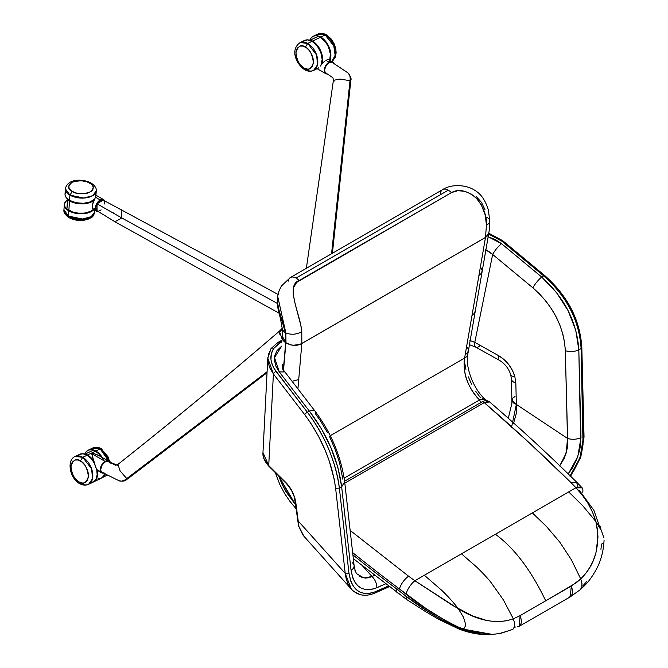 <?xml version="1.0" encoding="UTF-8"?>
<svg xmlns="http://www.w3.org/2000/svg" width="668" height="668" viewBox="0 0 668 668"><rect width="100%" height="100%" fill="white"/><g stroke="black" fill="none" stroke-linecap="round" stroke-linejoin="round"><path stroke-width="1" d="M440.437 193.277A11.289 6.521 60 0 1 442.826 189.52A11.289 6.521 60 0 1 448.311 190.171A11.289 6.521 -120 0 0 442.659 189.612L290.396 277.521A11.289 6.521 60 0 1 296.049 278.08L448.311 190.171A11.289 6.521 60 0 1 451.376 192.651L296.701 282.372L293.711 287.34L293.118 293.553L295.189 304.049L300.817 325.266L301.769 331.72L301.844 343.452L299.414 344.504L293.544 345.222L290.547 344.847L285.871 343.01L283.558 369.88L285.988 341.532L285.854 332.948L277.679 296.425L277.621 303.497L279.115 311.021L285.737 333.841L285.687 342.534L282.464 336.547L285.687 342.534L285.854 332.948L279.049 310.319L277.621 302.921M288.175 281.186A11.289 6.521 60 0 1 290.396 277.521L281.487 285.921L279.166 290.53L277.696 296.291L285.854 332.948L285.871 343.01L290.547 344.847C295.072 345.799 298.838 345.348 301.836 343.494C298.838 345.348 295.072 345.799 290.547 344.847L285.896 342.692L290.547 344.847L293.544 345.222L299.414 344.504L301.844 343.452L298.73 379.533L292.1 381.303L298.73 379.533L301.844 343.452L301.769 331.72C300.675 315.062 284.894 285.386 299.114 280.56A11.289 6.521 -120 0 0 296.049 278.08A11.289 6.521 -120 0 0 290.563 277.429M480.718 403.038L479.557 399.957L344.17 478.121L479.557 399.957L480.718 403.038M484.968 399.222L479.557 399.957L482.463 398.788L485.21 399.464M282.364 337.958L283.215 340.588L285.662 342.876L283.215 340.588L282.364 337.958L282.447 329.733L285.737 333.841M467.75 382.179C470.873 389.477 474.806 395.406 479.557 399.957C468.994 388.851 463.842 376.234 464.093 362.106C463.968 369.78 465.187 376.468 467.75 382.179M464.586 358.14L464.093 362.106L464.586 358.14A11.289 6.989 10.1 0 0 467.809 354.232A11.289 6.989 -169.9 0 1 464.586 358.14L465.17 354.858L464.586 358.14L330.251 435.703L464.586 358.14M467.583 347.502L468.468 350.124L467.617 352.712L465.17 354.858L467.617 352.712L468.468 350.124M475.299 310.67L474.455 313.259L472.009 315.405L465.17 354.858L472.009 315.405L474.455 313.259L475.299 310.67M481.327 268.144L482.212 270.765L481.369 273.354L478.914 275.5L472.009 315.405L478.914 275.5L481.369 273.354L482.212 270.765M486.003 400.683L485.051 399.289C473.245 388.968 465.02 366.223 467.8 354.274L488.734 233.491M485.502 237.449L478.914 275.5L485.502 237.449L301.836 343.494L485.502 237.449L488.751 233.408L487.356 235.996L485.502 237.449L301.844 343.452L485.511 237.407L487.356 235.996L488.751 233.408C488.892 231.462 489.535 231.671 489.761 221.041L488.383 209.969C485.352 200.283 480.851 193.77 474.906 190.438C466.823 184.769 451.601 183.65 442.659 189.612M283.366 369.513L285.662 342.876L283.366 369.513M295.707 504.983L278.74 476.008L282.063 484.342L285.804 491.448L295.707 504.983M295.673 504.666L285.962 491.364L282.247 484.308L279.032 476.301L293.427 502.052M297.928 388.885L298.73 379.533L297.928 388.885M480.3 397.518L475.624 391.172M471.583 384.192L468.335 376.869M465.938 369.354L464.502 361.931M486.463 217.125A11.289 5.636 179.3 0 1 489.761 221.05A11.289 5.636 179.3 0 1 486.438 225.108L485.511 237.407L486.438 225.108L485.235 215.104L481.461 205.059L477.194 199.031L471.516 194.213L464.736 191.273L457.63 190.706L451.376 192.651C458.181 188.718 466.164 190.221 475.34 197.152C483.164 206.045 486.863 215.363 486.438 225.108A11.289 5.636 -0.7 0 0 489.761 221.05M476.251 196.484L481.57 202.521L484.951 209.677M285.854 332.948C291.164 334.994 296.467 334.584 301.769 331.72M451.376 192.651A11.289 6.521 -120 0 0 448.311 190.171L296.049 278.08A11.289 6.521 60 0 1 299.114 280.56L451.376 192.651M600.14 528.179L593.902 510.327L579.507 490.571L578.045 490.045M515.429 627.018L514.068 627.778L515.429 627.018A11.139 6.429 60 0 1 514.443 626.935M490.571 634.533L460.753 629.147C441.498 620.489 423.203 609.483 405.868 596.132L406.461 599.38L425.274 611.445L438.275 619.077L458.198 628.688L460.753 629.147L458.19 628.68C469.153 633.105 480 635.051 490.73 634.525L492.466 634.416M405.868 596.132L396.775 589.009A11.139 4.208 127.1 0 0 397.343 592.867A11.139 4.208 -52.9 0 1 396.775 589.009L405.868 596.132L425.633 609.892L439.586 618.61L453.697 626.108L460.753 629.147L473.286 633.022L479.49 634.116L490.738 634.525M604.047 540.629L604.056 540.42C603.48 551.309 600.833 561.078 596.115 569.729C589.301 581.636 586.287 583.932 580.392 589.602L581.853 586.947L580.467 589.527M582.738 492.232C583.582 487.49 581.319 485.987 575.95 487.74C585.293 497.226 591.923 508.473 595.839 521.483L601.45 530.751L603.788 537.49L601.45 530.751L595.839 521.483C600.691 545.096 595.664 564.251 580.742 578.939L581.937 583.197L581.853 586.947L581.937 583.197L580.742 578.939L571.307 586.061L520.13 615.612L513.333 618.818C496.984 624.471 478.655 621.131 458.348 608.798L463.542 617.349L465.345 623.411L465.287 626.133L464.318 628.154L462.448 628.997L492.383 634.425M603.329 543.051L602.553 543.752M600.507 526.885L601.033 529.891M601.551 544.028L600.933 549.296M586.921 581.16L584.884 583.615M584.859 583.657L582.688 586.036M511.872 629.949L512.966 629.273L514.452 626.701L514.577 623.002L513.333 618.818L514.577 623.002L514.452 626.701L512.966 629.273L501.042 633.281L492.55 634.416M517.124 626.91C521.374 626.025 522.376 622.25 520.13 615.612L519.086 626.392L517.124 626.91M519.086 626.392L570.272 596.841L571.307 586.061L572.459 590.095L572.301 593.969L570.706 596.549L568.309 597.359M458.348 608.798L414.87 580.734A11.139 3.858 124.7 0 0 406.06 594.236C423.111 607.88 441.907 619.47 462.448 628.997L464.318 628.154L465.287 626.133L465.345 623.411L463.542 617.349L458.348 608.798C454.407 603.488 448.996 597.434 442.116 590.654L424.364 575.257L414.87 580.734L452.712 605.5L472.577 615.921L486.663 620.463L493.552 621.465L500.332 621.549L506.979 620.664L513.333 618.818L503.33 599.789L490.88 582.296C487.473 578.029 482.73 572.952 476.668 567.065L461.479 553.822L424.364 575.257L442.116 590.654C449.005 597.442 454.415 603.488 458.348 608.798M481.737 634.082L468.711 631.218L455.192 625.832L447.877 622.083L426.309 608.732L399.414 588.959L396.775 589.009A1748.448 1220.72 -166.4 0 1 352.896 554.874A1748.448 1220.72 13.6 0 0 396.775 589.009L399.414 588.959A1748.448 1220.72 -166.4 0 1 352.646 552.611A1748.448 1220.72 13.6 0 0 399.414 588.959L406.06 594.236A11.139 3.858 -55.3 0 1 414.87 580.734L408.54 576.167C404.048 579.699 401 583.966 399.414 588.959C401 583.966 404.048 579.699 408.54 576.167L414.87 580.734L461.479 553.822L476.668 567.065C482.73 572.952 487.473 578.029 490.88 582.296L503.33 599.789L513.333 618.818L520.13 615.612L545.714 600.833C531.185 570.38 514.418 548.178 495.405 534.241L461.479 553.822L495.405 534.241C514.418 548.178 531.185 570.38 545.714 600.833L576.217 582.805L580.742 578.939L585.711 573.436L589.994 567.124L593.426 560.227L595.948 552.82L597.969 537.13L597.409 529.248L595.839 521.483L582.713 505.726L568.71 491.915L532.363 512.907L546.499 526.526L559.742 542.074L571.365 559.767L580.742 578.939L571.365 559.767L559.742 542.074L546.499 526.526L532.363 512.907L495.405 534.241L568.71 491.915L582.713 505.726L595.839 521.483L592.499 512.03L587.89 503.221L582.304 495.163L575.95 487.74L568.71 491.915L575.95 487.74L582.237 487.916L576.776 482.288L570.831 482.463L575.95 487.74L570.831 482.463L576.776 482.288L577.403 486.195M510.36 630.275L499.079 633.623M489.694 401.986L487.64 401.418L484.267 402.637C514.335 428.605 543.193 455.217 570.831 482.463L528.463 442.074L484.267 402.637L344.813 483.148L484.267 402.637L489.661 401.952C519.921 428.079 548.962 454.858 576.776 482.288M350.141 530.4L408.54 576.167L350.141 530.4M481.16 402.796A3.716 2.146 60 0 1 481.803 401.994A3.716 2.146 60 0 1 484.267 402.637A3.716 2.146 -120 0 0 481.778 402.002C484.542 401.05 485.77 399.422 489.661 401.952M282.163 340.062A2.472 1.428 -120 0 0 282.021 340.121L277.512 342.726A2.472 1.428 60 0 1 278.756 342.851L282.096 340.922L278.756 342.851A2.472 1.428 -120 0 0 277.554 342.709M277.02 343.586A2.472 1.428 60 0 1 277.512 342.726L271.008 348.621L267.784 358.157L273.396 373.913L304.783 414.753C321.742 437.774 332.013 462.256 335.612 488.208L345.214 573.411L351.36 589.143L348.128 584.283L346.233 579.098L345.214 573.411L297.836 520.581A2.472 1.378 173.6 0 1 297.385 519.896A2.472 1.378 -6.4 0 0 297.836 520.581L298.963 526.685L295.849 502.962A2.472 1.378 173.6 0 1 295.406 502.286A2.472 1.378 -6.4 0 0 295.849 502.962L297.836 520.581L345.214 573.411A2.472 1.378 -6.4 0 0 348.972 573.303A2.472 1.378 173.6 0 1 345.214 573.411L335.612 488.208L339.369 488.091C335.687 461.287 325.049 436.02 307.43 412.29A2.472 0.985 142.5 0 0 304.783 414.753A2.472 0.985 -37.5 0 1 307.43 412.29L276.051 371.45A2.472 0.985 142.5 0 0 273.396 373.913A2.472 0.985 -37.5 0 1 276.051 371.45C270.081 363.167 269.296 355.526 273.68 348.521L279.391 343.36A2.472 1.428 -120 0 0 278.756 342.851A2.472 1.428 60 0 1 279.391 343.36L282.013 341.849L277.713 344.446L273.68 348.521A2.472 1.62 -145.2 0 0 271.024 348.587A2.472 1.62 34.8 0 1 273.68 348.521L271.342 353.689L270.966 359.501L271.525 362.532L274.097 368.552L307.43 412.29L309.418 411.146L321.166 428.355L330.927 447.719L337.941 467.7L341.649 486.78L351.067 570.347L352.938 578.254L355.134 582.563L358.015 585.936L361.497 588.291L365.479 589.543L369.855 589.669L374.481 588.658L385.528 583.865L376.852 587.731C376.752 583.381 375.14 579.632 372.026 576.501C375.14 579.632 376.752 583.381 376.852 587.731C362.59 592.817 353.99 587.022 351.067 570.347A10.521 5.862 -6.4 0 0 354.107 565.579C354.959 570.464 355.986 573.294 357.188 574.088L356.962 573.837M339.369 488.091L348.972 573.303L350.925 581.594L353.23 586.103L356.244 589.635L359.893 592.098L364.068 593.418L368.652 593.543L373.504 592.483L388.333 586.02L375.984 591.514L375.249 592.933L375.984 591.514C361.037 596.85 352.036 590.771 348.972 573.303L339.369 488.091L341.649 486.78L339.369 488.091C337.941 475.758 334.376 462.757 328.673 449.105C323.479 436.496 316.398 424.222 307.43 412.29L309.418 411.146A10.521 4.2 -37.5 0 1 315.037 411.154A10.521 4.2 -37.5 0 1 315.254 413.509L320.389 420.715L327.47 432.613M359.459 576.117L362.298 577.553L365.404 578.104L368.678 577.745L372.026 576.501L362.64 566.038L372.026 576.501L374.548 575.382L372.026 576.501L363.976 577.962L357.188 574.088M351.41 589.201L304.015 536.354L298.963 526.685L302.804 534.859L304.015 536.354L298.604 526.142L294.588 498.219A2.472 0.827 -15.5 0 0 294.964 498.512L295.849 502.962L294.964 498.512C293.093 492.191 290.121 486.93 286.063 482.73L291.34 489.819L294.964 498.512A2.472 0.827 164.5 0 1 294.588 498.211C293.803 494.003 291.056 489.101 286.338 483.532A2.472 1.428 -45.3 0 1 286.063 482.73A2.472 1.428 134.7 0 0 286.347 483.54M358.875 593.977L354.558 591.94M268.269 354.825L270.807 349.23A2.472 1.62 34.8 0 1 271.024 348.587M281.529 340.989A2.472 1.428 60 0 1 282.055 340.104M352.211 562.698A10.521 5.862 173.6 0 1 354.107 565.612A10.521 5.862 173.6 0 1 351.067 570.347L341.649 486.78L344.688 482.012C341.089 456.436 331.203 432.814 315.037 411.154L284.91 371.942C283.332 370.231 282.447 367.976 282.255 365.162L282.305 364.494M284.935 371.976L279.291 371.934L274.515 357.58L281.645 346.149L277.02 350.583L274.874 355.401L274.548 360.82L276.059 366.456L279.291 371.934L309.418 411.146C327.353 434.734 338.091 459.951 341.649 486.78M335.612 488.208L334.192 479.156L328.957 460.11L325.216 450.366L318.452 436.137L310.536 422.819L304.783 414.753L273.396 373.913L268.728 465.554L286.063 482.73L268.728 465.554L273.396 373.913L269.613 367.617L267.868 361.096L267.81 357.672M268.728 465.554L262.967 452.578L264.052 458.757L268.987 466.347L286.338 483.532M355.117 571.19L354.883 570.773M284.91 371.942L279.291 371.934L309.418 411.146A10.521 4.2 142.5 0 1 315.012 411.121M329.625 436.805L335.252 449.664L339.536 462.648L342.793 479.14M282.773 369.32L282.489 368.16M283.432 371.174L283.232 370.69M479.833 345.865A10.521 4.158 -60.8 0 1 475.733 347.143A10.521 4.158 -60.8 0 1 474.781 342.358L469.888 340.471M485.285 249.648L490.421 252.496L492.667 254.466L474.781 342.358A10.521 4.158 119.2 0 0 475.741 347.143L469.47 344.721M498.487 355.585L474.781 342.358L498.487 355.585A10.521 4.158 119.2 0 0 499.439 360.369A10.521 4.158 -60.8 0 1 498.487 355.585L503.906 359.409L508.64 364.411L512.364 370.231L514.811 376.46C512.005 367.358 506.569 360.403 498.487 355.585M511.396 378.948A10.521 5.244 -1.4 0 0 515.83 383.056A10.521 5.244 178.6 0 1 511.396 378.923L510.761 374.882A10.521 3.507 -15.5 0 0 514.811 376.46A10.521 3.507 164.5 0 1 510.761 374.873C508.699 368.486 504.925 363.651 499.447 360.378L475.741 347.143M515.83 383.056L514.811 376.46L515.83 383.056L516.356 404.424L515.83 383.056M511.396 378.923L511.922 400.291L516.356 404.424L513.408 402.887L511.955 400.633L512.682 398.253L515.028 396.45M488.634 234.059L501.785 241.123A2.472 0.61 -50.3 0 1 502.728 240.722A2.472 0.61 -50.3 0 1 502.578 241.599M511.479 427.637L516.356 404.424L567.491 438.408L565.32 350.658A10.521 5.244 -1.4 0 0 578.814 349.848C576.96 322.043 564.585 297.769 541.706 277.036L501.476 243.661C497.802 246.818 494.863 250.425 492.667 254.466L532.897 287.85A10.521 2.588 -50.3 0 1 541.706 277.036L501.476 243.661L488.158 236.764L495.589 239.712L501.476 243.661C497.802 246.818 494.863 250.425 492.667 254.466L474.781 342.358M485.886 249.89L492.667 254.466L532.897 287.85C553.004 305.56 563.809 326.493 565.32 350.658L564.569 342.275L562.757 333.775L559.926 325.241L556.102 316.816L551.409 308.75L545.873 301.093L539.686 294.104L532.897 287.85A10.521 2.588 129.7 0 1 541.706 277.036L543.694 275.892A2.472 0.61 -50.3 0 1 544.629 275.492A2.472 0.61 -50.3 0 1 544.478 276.368L552.077 283.366L562.222 295.398M488.776 233.224L502.728 240.722A2.472 0.61 129.7 0 0 501.785 241.123L543.694 275.892L541.706 277.036L556.477 292.5L568.159 310.754L575.799 330.376L578.814 349.848A10.521 5.244 178.6 0 1 565.32 350.658L567.716 443.226L567.299 448.136L564.577 457.689L559.65 465.955M513.45 423.704L516.214 413.851L516.356 404.424L567.491 438.408L566.28 452.887L559.792 465.771M488.375 233.984L495.456 236.881L501.785 241.123L543.694 275.892C566.856 296.417 579.323 320.623 581.093 348.529A2.472 1.236 -1.4 0 0 581.828 347.619A2.472 1.236 178.6 0 1 581.093 348.529L578.814 349.848L581.093 348.529L583.306 438.008A2.472 1.236 -1.4 0 0 584.032 437.106L581.828 347.627C580.108 319.847 567.708 295.807 544.629 275.492A2.472 0.61 129.7 0 0 543.694 275.892C555.509 286.18 564.435 297.377 570.48 309.501C577.144 322.602 580.684 335.612 581.093 348.529L583.03 444.512L581.911 451.217L578.705 461.204L573.879 470.539L569.904 476.092M565.212 299.757L572.726 313.451M574.739 318.21L577.92 327.754M568.226 473.913L577.803 456.578L580.985 437.607A10.521 5.244 178.6 0 1 567.491 438.408A10.521 5.244 -1.4 0 0 580.985 437.607L578.814 349.848L580.717 443.811L579.649 450.207L576.593 459.743L571.983 468.652L568.192 473.954M584.032 437.097A2.472 1.236 178.6 0 1 583.306 438.008L580.033 457.722L570.146 475.783M94.171 200.041A15.464 8.166 -176.1 0 1 69.514 200.901L68.862 210.337A15.464 8.166 3.9 0 0 93.503 209.493M94.689 199.465L90.23 202.446L81.955 203.857L73.154 202.504L69.514 200.901L67.543 199.532L67.977 199.323L66.9 208.967A15.464 8.166 3.9 0 0 68.862 210.337L69.514 200.901A15.464 8.166 -176.1 0 1 67.543 199.532L66.9 208.967L72.511 211.94L78.281 213.15L84.277 213.125L90.706 211.389L94.046 208.9M65.664 192.025L65.005 194.371L65.305 195.983L66.842 198.312L69.547 200.375L69.906 195.131L72.269 191.457L76.979 193.252L81.847 193.829L87.324 193.186L91.616 191.115L92.81 189.737L93.328 187.599L92.66 185.687L90.79 183.758L86.907 181.805L81.454 180.736L75.993 181.02L72.236 182.205L69.672 184.067L68.662 186.213L69.313 188.819L72.269 191.457L69.906 195.131A15.464 8.166 -176.1 0 1 65.372 188.819L69.906 195.131L83.834 198.045L92.66 195.699L96.242 190.931A15.464 8.166 -176.1 0 1 86.473 197.77A15.464 8.166 -176.1 0 1 69.906 195.131L69.547 200.375A15.464 8.166 3.9 0 0 94.689 198.989M72.269 191.457C67.635 189.311 67.627 186.23 72.236 182.205C80.243 180.143 86.063 180.427 89.704 183.049L91.073 182.99L89.704 183.049C94.338 185.203 94.347 188.284 89.737 192.309C81.73 194.371 75.91 194.087 72.269 191.457M95.883 196.175L96.242 190.931C96.71 188.359 94.99 185.712 91.073 182.99C82.765 178.648 67.41 178.515 65.372 188.819L65.021 194.062A15.464 8.166 3.9 0 0 69.547 200.375L75.993 202.73L83.483 203.289L90.263 201.92L94.722 198.939M95.816 195.064L95.591 194.254M309.71 40.356L311.321 37.675L313.676 36.064L316.565 35.68L320.815 37.099L325.174 34.995L326.543 34.936L325.174 34.995A15.464 9.636 -115.7 0 0 317.559 34.168L325.174 34.995L333.791 45.867L335.127 55.277L331.887 61.506A15.464 9.636 -115.7 0 0 334.618 48.463A15.464 9.636 -115.7 0 0 325.174 34.995L320.815 37.099A15.464 9.636 64.3 0 1 329.984 60.404M328.33 37.325L332.923 42.777L335.119 49.365M309.752 40.264A15.464 9.636 64.3 0 1 313.2 36.272L317.559 34.168C320.364 32.899 323.354 33.15 326.543 34.936L327.186 36.389M313.2 36.272A15.464 9.636 64.3 0 1 320.815 37.099L325.867 41.625L329.508 48.171L330.894 55.202L329.683 61.047M320.381 37.308L312.532 41.09A15.464 9.636 64.3 0 1 321.767 64.228L322.602 59.193L321.224 52.171L317.584 45.616L312.532 41.09L320.381 37.308A15.464 9.636 -115.7 0 0 318.177 36.306L310.328 40.097A15.464 9.636 64.3 0 1 312.532 41.09L310.328 40.097L318.177 36.306L320.381 37.308A15.464 9.636 -115.7 0 1 329.7 60.237L330.384 54.05L328.506 46.977L325.433 41.834L320.381 37.308M318.728 67.769L317.525 68.487L318.728 67.769M320.298 66.057L321.25 64.871L320.298 66.057M322.31 63.577L323.462 62.316L322.31 63.577M324.673 61.205L323.462 62.316L324.673 61.205M316.515 68.345L325.65 73.622L327.211 73.923A6.805 3.933 -60 0 1 325.65 73.622A6.805 3.933 -60 0 1 324.606 68.169A6.805 3.933 -60 0 1 329.057 62.166L325.909 60.354L329.057 62.166L330.894 61.531L332.455 61.832L333.775 63.919M325.65 73.622L324.339 71.534L324.606 68.169L326.385 64.646L329.057 62.166A6.805 3.933 -60 0 1 332.455 61.832A6.805 3.933 -60 0 1 333.624 63.343M326.518 60.045L325.909 60.354L326.518 60.045M327.671 59.703L327.111 59.828L327.671 59.703M328.656 59.728L328.197 59.669L328.656 59.728M329.416 61.899L329.357 60.078M329.575 60.362L329.048 59.861M95.875 195.465L95.507 197.235L100.192 199.941L97.52 202.421L95.474 207.138L96.192 210.896L98.413 211.689A6.805 3.933 -60 0 1 96.793 211.389A6.805 3.933 -60 0 1 95.749 205.936A6.805 3.933 -60 0 1 100.192 199.941L95.507 197.235L92.977 202.805L92.234 206.562L93.42 209.435L94.347 209.251L94.973 208.04M92.961 209.092L92.259 207.105L92.426 204.75L95.858 196.192M103.598 199.607A6.805 3.933 -60 0 0 100.192 199.941L102.864 199.331L104.659 200.859A6.805 3.933 -60 0 0 103.598 199.607L95.449 194.906M103.573 473.094A6.805 3.933 -60 0 1 101.678 472.844A6.805 3.933 -60 0 1 100.634 467.383A6.805 3.933 -60 0 1 105.076 461.388L91.675 453.647L95.858 467.667L97.461 470.214L100.125 471.307M104.141 472.936L101.678 472.844L97.937 470.648L96.601 469.078L94.689 464.469L91.675 453.647L105.076 461.388L107.748 460.786L109.527 462.256A6.805 3.933 -60 0 0 108.483 461.054L97.962 455.05L93.144 453.413L91.474 453.096L91.675 453.647L91.474 453.096L94.781 453.839L99.474 455.852M101.678 472.844L100.359 470.756L100.634 467.383L102.404 463.868L105.076 461.388A6.805 3.933 -60 0 1 108.483 461.054M103.373 459.116L100.893 456.787M84.727 454.257L86.339 451.568L88.694 449.965L92.618 449.723L95.833 450.992L100.192 448.896L101.561 448.838L100.192 448.896A15.464 9.636 -115.7 0 0 92.576 448.069L100.192 448.896L109.619 462.298A15.464 9.636 -115.7 0 0 100.192 448.896L95.833 450.992A15.464 9.636 64.3 0 1 102.246 457.455M101.177 478.238L103.532 476.635L105.168 473.879A15.464 9.636 64.3 0 1 101.653 478.029A15.464 9.636 64.3 0 1 101.436 478.129M107.464 475.023L106.012 475.925A15.464 9.636 -115.7 0 0 107.414 474.998L101.653 478.029M103.348 451.226L107.94 456.678L110.136 463.258M84.769 454.156A15.464 9.636 64.3 0 1 88.218 450.165L92.576 448.069C95.382 446.792 98.371 447.051 101.561 448.838L102.204 450.29M88.218 450.165A15.464 9.636 64.3 0 1 95.833 450.992L99.95 454.407L102.571 457.972M320.991 65.197A15.464 9.636 -115.7 0 0 312.098 41.299L307.739 43.403A15.464 9.636 64.3 0 1 317.358 57.657A15.464 9.636 64.3 0 1 313.559 70.441A15.464 9.636 64.3 0 1 305.944 69.614L304.575 69.672L303.94 68.044L307.848 69.196L310.069 68.687L312.557 66.065L313.409 62.617L313.075 58.475L311.722 54.475L309.134 50.35L306.529 47.837L302.896 46.084L299.982 46.142L297.277 48.171L296.066 51.244L295.999 55.244L297.594 60.646L300.183 64.771L303.94 68.044C299.765 66.249 297.085 61.072 295.907 52.513C298.128 45.908 301.276 44.096 305.376 47.077L307.739 43.403L300.116 42.577A15.464 9.636 64.3 0 1 307.739 43.403L305.376 47.077C309.551 48.873 312.232 54.05 313.409 62.617C311.188 69.222 308.04 71.025 303.94 68.044L304.575 69.672C307.781 71.459 310.77 71.718 313.559 70.441L317.492 64.838L316.657 55.11L307.739 43.403L312.098 41.299L307.839 39.888L304.099 40.673M303.155 67.552L305.944 69.614M303.314 41.216L302.604 41.875M315.563 68.938L318.294 68.136M320.957 65.255L322.168 59.41L320.79 52.38L317.141 45.825L312.098 41.299A15.464 9.636 -115.7 0 0 304.483 40.472L300.116 42.577C289.528 50.075 296.692 64.42 304.575 69.672M93.804 209.668A15.464 8.166 -176.1 0 1 68.829 210.863L68.47 216.098A15.464 8.166 3.9 0 0 85.036 218.737A15.464 8.166 3.9 0 0 94.806 211.898L91.224 216.674L82.398 219.012L68.47 216.098L63.944 209.785A15.464 8.166 3.9 0 0 68.47 216.098L69.105 217.726L68.47 216.098L68.829 210.863L65.472 208.04L64.287 204.851L65.456 201.778L67.777 199.832M88.961 217.952L85.529 219.396L80.051 220.039M78.724 219.981L76.286 219.68M75.192 219.455L73.271 218.92M89.671 217.442L78.607 219.972L69.105 217.726C65.163 214.962 63.443 212.315 63.944 209.785L64.303 204.542A15.464 8.166 -176.1 0 1 67.51 199.999M94.004 209.426L89.545 212.399L82.765 213.777L75.275 213.217L68.829 210.863A15.464 8.166 -176.1 0 1 64.303 204.542M94.196 462.79A15.464 9.636 -115.7 0 0 87.116 455.2L82.757 457.304A15.464 9.636 64.3 0 1 92.376 471.55A15.464 9.636 64.3 0 1 88.577 484.342A15.464 9.636 64.3 0 1 80.962 483.515L79.592 483.574L78.958 481.945L82.865 483.098L85.087 482.588L87.575 479.966L88.427 476.509L88.093 472.368L86.74 468.368L84.836 465.12L81.546 461.738L77.914 459.985L75 460.043L72.294 462.072L71.084 465.145L71.017 469.145L72.612 474.547L75.2 478.672L78.958 481.945C74.783 480.15 72.102 474.973 70.925 466.406C73.146 459.801 76.302 457.989 80.394 460.978L82.757 457.304L75.133 456.478A15.464 9.636 64.3 0 1 82.757 457.304L80.394 460.978C84.569 462.765 87.249 467.951 88.427 476.509C86.214 483.114 83.057 484.926 78.958 481.945L79.592 483.574C69.781 478.505 66.341 459.985 75.133 456.478L79.5 454.374A15.464 9.636 -115.7 0 1 87.116 455.2L82.857 453.781L79.116 454.574M79.592 483.574C82.799 485.36 85.788 485.611 88.577 484.342L92.935 482.238A15.464 9.636 -115.7 0 0 96.685 469.22M78.173 481.444L80.962 483.515M78.331 455.108L77.622 455.776M90.581 482.839L94.105 481.503L95.975 479.156L97.152 474.622L96.668 469.128M94.58 463.5L91.232 458.615L87.116 455.2L82.757 457.304L91.675 469.011L92.51 478.739L88.577 484.342M87.55 454.991A15.464 9.636 64.3 0 1 93.754 461.12L90.689 457.388L87.55 454.991L95.399 451.209L87.55 454.991L85.345 453.99A15.464 9.636 64.3 0 1 87.55 454.991M92.894 482.229L95.248 480.626L96.86 477.946L97.586 474.414L97.336 470.08A15.464 9.636 64.3 0 1 93.37 482.029A15.464 9.636 64.3 0 1 93.153 482.129M93.37 482.029L101.219 478.238A15.464 9.636 -115.7 0 0 104.859 473.729M101.319 456.92A15.464 9.636 -115.7 0 0 95.399 451.209L98.53 453.605L101.319 456.92M93.194 450.207L85.345 453.99L93.194 450.207L95.399 451.209A15.464 9.636 -115.7 0 0 93.194 450.207M105.051 473.061L102.388 477.503L99.833 478.714L97.854 478.831M332.639 62.767L331.403 62.107L329.817 62.308L328.113 63.335L325.901 66.048L324.748 69.33L324.782 71.276L325.466 72.687L326.702 73.346M334.134 81.145L333.407 80.344L339.937 79.066L349.999 80.686C350.291 79.951 350.633 74.19 347.51 72.603L332.079 62.333C328.197 59.844 321.767 71.301 326.026 73.121L332.221 77.263C332.748 77.07 333.148 78.098 333.407 80.344L339.937 79.066L349.999 80.686L350.725 81.479L349.999 80.686L331.562 253.756L349.999 80.686C350.291 79.951 350.633 74.19 347.51 72.603L332.263 62.433L347.702 72.72C353.623 79.609 349.756 80.87 350.725 81.479L332.405 253.264M104.484 203.99L104.2 201.151L102.546 199.882L100.1 200.5L97.035 203.823L95.883 207.105L96.184 209.844L97.161 210.896L98.605 211.121L101.135 209.886M278.03 294.404L103.206 200.099L97.035 203.823L121.885 218.01L121.334 209.727L121.885 218.01L97.035 203.823L97.035 210.812L114.879 221.718L121.885 218.01L277.445 303.472L121.885 218.01L114.879 221.718L279.032 313.183M112.274 212.29L114.353 213.451M281.537 330.276L280.418 331.295M282.23 339.311L279.366 331.178L282.297 328.305M117.718 465.237L108.057 461.53L114.929 464.928C115.147 465.479 116.157 465.295 117.952 464.385L120.09 470.865L126.761 478.597L267.091 371.725L126.761 478.597L127.838 478.731L126.761 478.597L120.09 470.865L117.952 464.385C172.494 421.224 226.302 376.819 279.366 331.178M280.034 335.019L279.157 331.595M108.4 461.747L108.107 461.555C104.216 459.058 97.787 470.522 102.054 472.343L118.637 480.551C121.576 482.471 126.285 479.223 126.761 478.597C126.285 479.223 121.576 482.471 118.637 480.551L102.154 472.393M108.107 461.555L104.985 461.947L101.92 465.27L100.701 469.579L101.068 471.291L102.054 472.343M275.283 472.585L279.884 484.642L284.535 493.36L289.72 501.092L296.141 508.849M282.447 329.733L280.744 320.197C279.408 312.9 276.761 309.451 277.654 296.559L277.696 296.291M353.322 558.615L406.461 599.38M570.272 596.841L580.392 589.602M344.596 481.21L481.778 402.002M389.227 586.704L375.249 592.933C365.68 596.983 357.714 595.714 351.36 589.143M267.784 358.148L262.967 452.578C262.532 456.937 264.545 461.53 268.995 466.356M354.107 565.579L344.688 482.012M511.922 400.299L511.855 403.539L508.29 418.251M544.629 275.492L502.728 240.722M570.572 476.2L580.776 457.254L584.032 437.106M326.543 34.936L330.952 38.694L333.992 43.387L335.787 48.672L336.138 52.922L335.152 57.532L331.904 61.514M332.455 61.832L329.115 59.903M96.793 211.389L93.303 209.376M101.561 448.838L110.863 462.916M317.918 68.336L313.559 70.441M94.914 210.311L94.806 211.898C92.894 218.411 91.608 216.816 89.378 218.72C82.573 221.384 75.81 221.05 69.105 217.726M306.361 268.302L333.407 80.344M267.041 372.711L127.838 478.731C127.129 478.63 125.567 482.638 118.695 480.576L102.104 472.368"/></g></svg>
